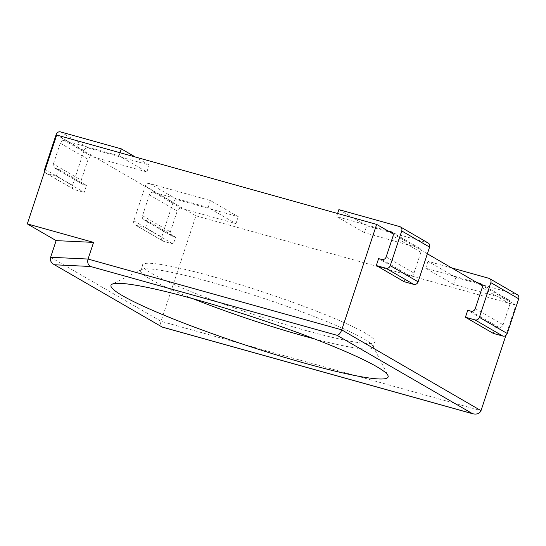<?xml version="1.0" encoding="UTF-8"?>
<svg xmlns="http://www.w3.org/2000/svg" width="546" height="546" viewBox="0 0 546 546"><rect width="100%" height="100%" fill="white"/><g stroke="black" fill="none" stroke-linecap="round" stroke-linejoin="round"><path stroke-width="0.41" stroke-dasharray="2.73 2.05" d="M192.861 298.682A122.447 12.162 18.3 0 1 140.65 270.495A122.447 12.162 18.3 0 1 141.612 269.533A122.447 12.162 18.3 0 1 240.806 290.998A122.447 12.162 18.3 0 1 363.561 338.718A122.447 12.162 18.3 0 1 372.959 346.048A122.447 12.162 18.3 0 1 373.164 347.392A122.447 12.162 18.3 0 1 314.441 338.889M56.682 135.053L195.932 215.813L161.036 321.314C160.21 324.112 160.36 325.948 161.486 326.829M365.397 333.169A122.447 12.162 -161.7 0 0 236.909 283.674A122.447 12.162 -161.7 0 0 142.486 264.94A122.447 12.162 -161.7 0 0 254.921 314.933A122.447 12.162 -161.7 0 0 375 341.837A122.447 12.162 -161.7 0 0 365.397 333.169M195.932 215.813L515.895 305.153L505.889 335.408M58.64 169.274L86.486 185.428L84.193 192.369L56.347 176.215L58.64 169.274L55.439 168.38A3.672 3.303 120.1 0 1 54.743 168.086A3.672 3.303 120.1 0 1 53.385 164.018L81.238 180.173L88.124 159.35A3.672 3.303 120.1 0 1 92.472 156.77L146.867 171.956L119.014 155.808L64.619 140.615L92.472 156.77M145.461 227.907L147.761 220.966L175.607 237.114L173.314 244.055L145.461 227.907L135.865 225.225L163.711 241.38L173.314 244.055M427.368 253.801L393.113 233.934M515.895 305.153L482.234 285.626M404.156 281.702L406.456 274.761L378.603 258.613M493.277 333.394L495.57 326.453L467.724 310.299M451.699 267.915L428.003 261.302L455.855 277.457L453.562 284.398L507.951 299.583L481.401 284.179M453.562 284.398L425.709 268.243L476.904 282.535M338.889 209.609L366.735 225.764L364.441 232.705L418.837 247.891L392.281 232.494M364.441 232.705L336.589 216.55L387.783 230.849M198.532 204.818L153.74 192.308L181.593 208.463L184.787 209.357L235.981 223.648L208.135 207.494L198.532 204.818M55.439 168.38L83.292 184.534L86.486 185.428M120.031 152.737L119.014 155.808M53.385 164.018L60.272 143.195A3.672 3.303 120.1 0 1 64.619 140.615M56.347 176.215L46.744 173.532L74.597 189.687L84.193 192.369M44.649 171.437A3.672 3.303 -59.9 0 0 46.048 173.246A3.672 3.303 -59.9 0 0 46.744 173.532M56.17 134.466L84.023 150.621A3.672 3.303 120.1 0 1 88.37 148.041L149.16 165.015L146.867 171.956M84.023 150.621L72.543 185.326A3.672 3.303 -59.9 0 0 73.901 189.394A3.672 3.303 -59.9 0 0 74.597 189.687M83.292 184.534A3.672 3.303 120.1 0 1 82.596 184.241A3.672 3.303 120.1 0 1 81.238 180.173M145.291 186.159L173.137 202.313A3.672 3.303 120.1 0 1 177.484 199.734L238.281 216.707L210.428 200.553L149.638 183.579A3.672 3.303 120.1 0 0 145.291 186.159L133.811 220.864A3.672 3.303 -59.9 0 0 135.169 224.932A3.672 3.303 -59.9 0 0 135.865 225.225M210.428 200.553L208.135 207.494M147.761 220.966L144.56 220.072A3.672 3.303 120.1 0 1 143.864 219.779A3.672 3.303 120.1 0 1 142.506 215.704L149.392 194.888A3.672 3.303 120.1 0 1 153.74 192.308M173.137 202.313L161.664 237.012A3.672 3.303 -59.9 0 0 163.022 241.086A3.672 3.303 -59.9 0 0 163.711 241.38M144.56 220.072L172.406 236.227L175.607 237.114M172.406 236.227A3.672 3.303 120.1 0 1 171.71 235.933A3.672 3.303 120.1 0 1 170.359 231.859L177.245 211.036A3.672 3.303 120.1 0 1 181.593 208.463M238.281 216.707L235.981 223.648M406.456 274.761L409.65 275.655A3.672 3.303 -59.9 0 0 413.998 273.082L386.152 256.927M428.228 243.031A3.672 3.303 -59.9 0 0 427.532 242.738L399.679 226.583M366.735 225.764L427.532 242.738M413.998 273.082L420.884 252.259A3.672 3.303 -59.9 0 0 419.533 248.184A3.672 3.303 -59.9 0 0 418.837 247.891M337.605 213.486L336.589 216.55M428.003 261.302L425.709 268.243M495.57 326.453L498.771 327.347A3.672 3.303 -59.9 0 0 503.119 324.768L475.273 308.613M517.342 294.724A3.672 3.303 -59.9 0 0 516.646 294.43L488.8 278.276M455.855 277.457L516.646 294.43M503.119 324.768L510.005 303.945A3.672 3.303 -59.9 0 0 508.647 299.877A3.672 3.303 -59.9 0 0 507.951 299.583M149.16 165.015L135.374 157.023M50.628 257.275L161.036 321.314L481.006 410.653M409.65 275.655L381.804 259.5M498.771 327.347L470.925 311.193M149.392 194.888L177.245 211.036M60.272 143.195L88.124 159.35M44.69 169.171L72.543 185.326M60.517 131.893L88.37 148.041M133.811 220.864L161.664 237.012M142.506 215.704L170.359 231.859M149.638 183.579L177.484 199.734M510.005 303.945L482.159 287.797M420.884 252.259L393.038 236.104M141.612 269.533L112.135 284.179M372.959 346.048L387.899 375.382M373.164 347.392L375 341.837M140.65 270.495L142.486 264.94M54.743 168.086L82.596 184.241M46.048 173.246L73.901 189.394M135.169 224.932L163.022 241.086M143.864 219.779L171.71 235.933M508.647 299.877L480.801 283.722M419.533 248.184L391.68 232.03"/><path stroke-width="0.82" d="M376.692 366.646A145.959 14.496 18.3 0 1 387.899 375.382A145.959 14.496 18.3 0 1 245.011 344.915A145.959 14.496 18.3 0 1 112.135 284.179A145.959 14.496 18.3 0 1 230.371 309.766A145.959 14.496 18.3 0 1 376.692 366.646M314.441 338.889A122.447 12.162 18.3 0 1 192.861 298.682M505.889 335.408L481.006 410.653C479.641 413.609 476.856 414.646 472.638 413.745L337.025 335.299C338.889 335.046 340.465 333.244 341.755 329.886L88.056 259.05L93.564 242.397L27.3 223.894L56.142 240.622L50.628 257.275C49.911 260.135 50.874 262.442 53.515 264.203L162.094 327.006L471.819 413.479M53.515 264.203L162.094 327.006M337.025 335.299L90.568 266.489C88.043 265.008 87.21 262.53 88.056 259.05L50.628 257.275M393.113 233.934L376.644 224.386L56.682 135.053L27.3 223.894M376.644 224.386L341.755 329.886L481.006 410.653M482.234 285.626L427.368 253.801M392.281 232.494L390.984 231.743A3.672 3.303 -59.9 0 1 391.68 232.03A3.672 3.303 -59.9 0 1 393.038 236.104L386.152 256.927A3.672 3.303 -59.9 0 1 381.804 259.5L378.603 258.613L376.31 265.547L404.156 281.702L413.759 284.384A3.672 3.303 -59.9 0 0 418.106 281.804L390.253 265.656L401.733 230.951A3.672 3.303 -59.9 0 0 400.375 226.877A3.672 3.303 -59.9 0 0 399.679 226.583L338.889 209.609L337.605 213.486M518.7 298.792L490.847 282.637A3.672 3.303 -59.9 0 0 489.496 278.569L517.342 294.724A3.672 3.303 -59.9 0 1 518.7 298.792L507.22 333.497A3.672 3.303 -59.9 0 1 502.873 336.07L493.277 333.394L465.424 317.24L467.724 310.299L470.925 311.193A3.672 3.303 -59.9 0 0 475.273 308.613L482.159 287.797A3.672 3.303 -59.9 0 0 480.801 283.722A3.672 3.303 -59.9 0 0 480.105 283.429L476.904 282.535M56.142 240.622L93.564 242.397M135.374 157.023L121.314 148.867L60.517 131.893A3.672 3.303 120.1 0 0 56.17 134.466L44.69 169.171A3.672 3.303 -59.9 0 0 44.649 171.437M121.314 148.867L120.031 152.737M390.984 231.743L387.783 230.849M400.375 226.877L428.228 243.031A3.672 3.303 -59.9 0 1 429.579 247.106L418.106 281.804M413.759 284.384L385.906 268.229L376.31 265.547M385.906 268.229A3.672 3.303 -59.9 0 0 390.253 265.656M502.873 336.07L475.027 319.922L465.424 317.24M489.496 278.569A3.672 3.303 -59.9 0 0 488.8 278.276L451.699 267.915M490.847 282.637L479.374 317.342A3.672 3.303 -59.9 0 1 475.027 319.922M90.568 266.489L54.839 264.796M481.401 284.179L480.105 283.429M429.579 247.106L401.733 230.951M507.22 333.497L479.374 317.342M161.787 326.958L472.638 413.745"/></g></svg>
